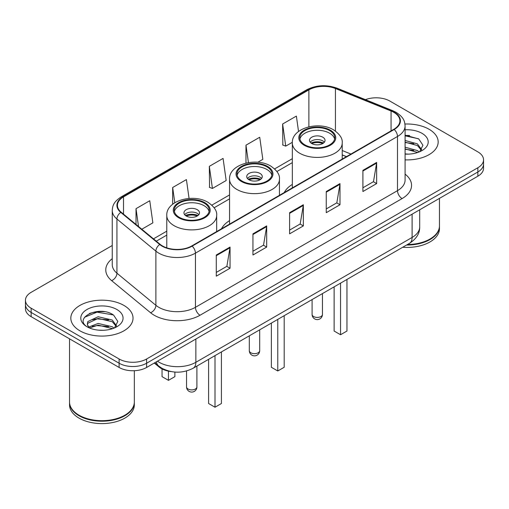 <?xml version="1.0" encoding="UTF-8"?>
<svg xmlns="http://www.w3.org/2000/svg" width="509" height="509" viewBox="0 0 509 509"><rect width="100%" height="100%" fill="white"/><g stroke="black" fill="none" stroke-linecap="round" stroke-linejoin="round"><path stroke-width="0.76" d="M229.553 220.645A34.338 19.826 0 0 0 221.504 228.77M292.325 184.404A34.338 19.826 0 0 0 284.276 192.536M346.4 156.664L342.213 154.971M171.158 371.576A19.437 11.223 180 0 1 159.094 367.014L154.265 363.032M104.523 311.699A25.921 14.965 0 0 0 89.355 313.506M409.662 135.528A25.921 14.965 0 0 0 405.088 135.502M112.254 245.51L31.144 292.331A19.437 11.223 0 0 0 25.45 300.272L25.45 308.734A19.437 11.223 0 0 0 31.144 316.668L119.112 367.46A19.437 11.223 0 0 0 146.605 367.46L477.856 176.209A19.437 11.223 0 0 0 483.55 168.275L483.55 164.044A19.437 11.223 0 0 1 477.856 171.978A19.437 11.223 0 0 0 483.55 164.044L483.55 159.807A19.437 11.223 0 0 0 477.856 151.873L389.888 101.087A19.437 11.223 0 0 0 365.437 99.656M25.45 300.272A19.437 11.223 0 0 0 31.144 308.206L119.112 358.991A19.437 11.223 0 0 0 146.605 358.991L146.605 363.229L477.856 171.978L146.605 363.229A19.437 11.223 0 0 1 119.112 363.229A19.437 11.223 0 0 0 146.605 363.229L146.605 367.46M31.144 308.206L31.144 312.437L119.112 363.229L31.144 312.437A19.437 11.223 0 0 1 25.45 304.503A19.437 11.223 0 0 0 31.144 312.437L31.144 316.668M429.062 129.261A31.1 17.955 0 0 0 404.954 124.037A31.1 17.955 0 0 1 429.062 129.261A31.1 17.955 0 0 1 438.173 141.954A31.1 17.955 0 0 0 429.062 129.261M123.922 305.425A31.1 17.955 0 0 0 90.029 301.538A31.1 17.955 0 0 0 70.827 318.125A31.1 17.955 0 0 0 79.938 330.825A31.1 17.955 0 0 0 113.831 334.712A31.1 17.955 0 0 0 133.034 318.125A31.1 17.955 0 0 0 123.922 305.425A31.1 17.955 0 0 0 90.029 301.538A31.1 17.955 0 0 0 70.827 318.125A31.1 17.955 0 0 0 79.938 330.825A31.1 17.955 0 0 0 113.831 334.712A31.1 17.955 0 0 0 133.034 318.125A31.1 17.955 0 0 0 123.922 305.425M393.826 112.355A20.735 11.968 180 0 1 399.902 120.818A20.735 11.968 180 0 1 393.826 129.286L191.778 245.936A20.735 11.968 180 0 1 160.131 244.339L121.187 212.228A20.735 11.968 180 0 1 117.433 205.362A20.735 11.968 180 0 1 123.509 196.894L308.887 89.87A20.735 11.968 180 0 1 335.437 88.528L391.058 111.013A20.735 11.968 180 0 1 393.826 112.355M394.195 112.139A21.251 12.273 0 0 0 391.357 110.765L335.736 88.28A21.251 12.273 0 0 0 308.518 89.654L123.14 196.684A21.251 12.273 0 0 0 120.76 212.399L159.705 244.511A21.251 12.273 0 0 0 192.141 246.146L394.195 129.496A21.251 12.273 0 0 0 394.195 112.139M216.287 255.009L216.287 276.171L230.036 268.237L230.036 247.075L216.287 255.009M216.287 272.417L226.874 266.302L229.979 247.775A5.185 2.99 -120 0 0 230.036 247.075M226.785 266.36L230.036 268.237M252.941 233.847L252.941 255.009L266.684 247.075L266.684 225.913L252.941 233.847M252.941 251.255L263.528 245.147L266.633 226.613A5.185 2.99 -120 0 0 266.684 225.913M263.433 245.198L266.684 247.075M362.904 170.362L362.904 191.524L376.647 183.59L376.647 162.428L362.904 170.362M362.904 187.77L373.491 181.662L376.59 163.128A5.185 2.99 -120 0 0 376.647 162.428M373.396 181.713L376.647 183.59M326.25 191.524L326.25 212.686L339.993 204.752L339.993 183.59L326.25 191.524M326.25 208.932L336.837 202.824L339.936 184.29A5.185 2.99 -120 0 0 339.993 183.59M336.742 202.875L339.993 204.752M289.596 212.686L289.596 233.847L303.339 225.913L303.339 204.752L289.596 212.686M289.596 230.093L300.183 223.985L303.288 205.451A5.185 2.99 -120 0 0 303.339 204.752M300.087 224.036L303.339 225.913M405.088 159.877A31.1 17.955 0 0 0 438.173 141.954A31.1 17.955 0 0 1 405.088 159.877M146.605 358.991L477.856 167.747A19.437 11.223 0 0 0 483.55 159.807M141.807 229.228L152.865 222.84L149.761 200.731L136.018 208.665L136.018 224.456M257.808 162.25L262.829 159.355L259.724 137.245L245.981 145.18L245.981 163.09M298.535 131.487L296.378 116.084L282.629 124.018L282.851 145.052M189.062 198.44L186.415 179.569L172.672 187.503L172.672 204.224M209.326 166.341L212.425 188.451L226.174 180.517L223.069 158.407L209.326 166.341L209.549 187.376M212.425 188.451L209.326 187.293M245.981 145.18L248.424 162.6M282.629 124.018L285.734 146.128L292.344 142.316M285.734 146.128L282.629 144.97M172.672 187.503L174.803 202.716M136.018 208.665L138.524 226.524M407.467 244.511A32.398 18.706 0 0 0 429.978 239.033A32.398 18.706 0 0 0 439.464 225.811L439.464 198.376M407.327 244.587A32.073 18.515 0 0 0 429.749 239.166A32.073 18.515 0 0 0 429.863 239.103M406.551 245.039A32.398 18.706 0 0 0 439.464 226.34A32.398 18.706 0 0 0 439.464 226.072M402.714 247.253A32.398 18.706 0 0 0 439.464 228.719L439.464 226.34M405.088 153.915L408.466 154.125M405.088 147.196L417.425 150.588L419.142 151.962M405.088 148.876L417.736 152.484M405.088 140.478L417.425 143.869L421.637 149.684M405.088 142.157L417.425 145.549L421.306 150.117M405.088 154.1A21.13 12.197 0 0 0 422.012 150.581A21.13 12.197 0 0 0 422.012 133.333A21.13 12.197 0 0 0 405.088 129.808M419.639 151.758L422.947 145.262L418.761 138.951L405.088 135.171M405.088 135.82L418.474 138.76M405.088 142.539L413.798 143.697M405.088 149.258L413.798 150.416M329.641 130.578A17.497 10.097 0 0 0 310.573 128.389A17.497 10.097 0 0 0 299.776 137.723A17.497 10.097 0 0 0 304.897 144.861A17.497 10.097 0 0 0 323.966 147.05A17.497 10.097 0 0 0 334.763 137.723A17.497 10.097 0 0 0 329.641 130.578M334.61 139.046A17.497 10.097 0 0 0 329.641 133.224A17.497 10.097 0 0 0 311.648 130.8A17.497 10.097 0 0 0 299.922 139.046M334.127 286.853L334.127 331.035L340.546 334.737L346.96 331.035L346.96 279.447M340.546 334.737L340.546 283.15M322.77 137.195A7.775 4.492 0 0 0 314.295 136.221A7.775 4.492 0 0 0 309.491 140.369A7.775 4.492 0 0 0 311.769 143.538A7.775 4.492 0 0 0 320.244 144.511A7.775 4.492 0 0 0 325.047 140.369A7.775 4.492 0 0 0 322.77 137.195M324.354 142.221A7.775 4.492 0 0 0 322.77 140.898A7.775 4.492 0 0 0 310.185 142.221M310.986 143.01A10.365 5.987 180 0 1 323.094 142.825L323.094 143.341M311.839 143.576A9.073 5.236 180 0 1 322.159 143.36L323.094 142.825M322.006 143.926L322.159 143.36M124.724 415.274A32.073 18.515 0 0 1 124.61 415.338A32.073 18.515 0 0 1 79.251 415.338L79.022 415.204A32.398 18.706 0 0 0 124.839 415.204A32.398 18.706 0 0 0 134.325 401.976L134.325 370.711M69.536 402.244A32.398 18.706 0 0 0 69.536 402.511A32.398 18.706 0 0 0 79.022 415.732A32.398 18.706 0 0 0 114.328 419.791A32.398 18.706 0 0 0 134.325 402.511A32.398 18.706 0 0 0 134.325 402.244M69.536 402.511L69.536 404.89A32.398 18.706 0 0 0 79.022 418.118A32.398 18.706 0 0 0 114.328 422.171A32.398 18.706 0 0 0 134.325 404.89L134.325 402.511M98.39 330.15L103.327 330.296M88.706 327.052L98.142 323.45L112.285 326.759L114.003 328.133M89.571 327.955L98.142 325.13L112.597 328.655M88.852 327.707L87.338 324.157A14.646 8.456 0 0 0 89.705 328.07M87.338 324.157L87.783 321.593L98.142 316.732L112.285 320.04L116.497 325.855M87.376 324.36L87.783 323.272L98.142 318.411L112.285 321.72L116.167 326.288M114.5 327.93L117.808 321.427L113.622 315.122C98.803 304.465 72.456 318.507 87.669 327.115L87.745 327.166M116.866 309.497A21.13 12.197 0 0 0 86.988 309.497A21.13 12.197 0 0 0 86.988 326.753A21.13 12.197 0 0 0 116.866 326.753A21.13 12.197 0 0 0 116.866 309.497M69.536 338.835L69.536 401.976A32.398 18.706 0 0 0 79.022 415.204L79.251 415.338M84.583 317.241L96.984 312.151L113.335 314.931M92.333 319.716L96.984 318.869L108.659 319.868M92.333 326.434L96.984 325.588L108.659 326.587M88.623 326.943L88.98 326.778M266.869 166.818A17.497 10.097 0 0 0 247.807 164.63A17.497 10.097 0 0 0 237.003 173.963A17.497 10.097 0 0 0 242.131 181.102A17.497 10.097 0 0 0 261.193 183.291A17.497 10.097 0 0 0 271.997 173.963A17.497 10.097 0 0 0 266.869 166.818M271.844 175.281A17.497 10.097 0 0 0 266.869 169.465A17.497 10.097 0 0 0 248.882 167.041A17.497 10.097 0 0 0 237.156 175.281M271.361 323.088L271.361 367.275L277.774 370.978L284.187 367.275L284.187 315.682M277.774 370.978L277.774 319.385M259.997 173.429A7.775 4.492 0 0 0 251.522 172.456A7.775 4.492 0 0 0 246.725 176.604A7.775 4.492 0 0 0 249.003 179.779A7.775 4.492 0 0 0 257.478 180.752A7.775 4.492 0 0 0 262.275 176.604A7.775 4.492 0 0 0 259.997 173.429M261.581 178.455A7.775 4.492 0 0 0 259.997 177.132A7.775 4.492 0 0 0 247.419 178.455M248.22 179.251A10.365 5.987 180 0 1 260.328 179.06L260.328 179.582M249.066 179.817A9.073 5.236 180 0 1 259.393 179.601L260.328 179.06M259.24 180.167L259.393 179.601M204.103 203.059A17.497 10.097 0 0 0 185.034 200.87A17.497 10.097 0 0 0 174.237 210.198A17.497 10.097 0 0 0 179.359 217.343A17.497 10.097 0 0 0 198.427 219.532A17.497 10.097 0 0 0 209.224 210.198A17.497 10.097 0 0 0 204.103 203.059M209.078 211.521A17.497 10.097 0 0 0 204.103 205.706A17.497 10.097 0 0 0 186.109 203.282A17.497 10.097 0 0 0 174.39 211.521M208.595 359.329L208.595 403.516L215.008 407.219L221.421 403.516L221.421 351.923M215.008 407.219L215.008 355.626M162.04 368.936L162.04 376.641L168.454 380.344L174.873 376.641L174.873 372.06M168.454 380.344L168.454 371.144M197.231 209.67A7.775 4.492 0 0 0 188.756 208.696A7.775 4.492 0 0 0 183.953 212.845A7.775 4.492 0 0 0 186.23 216.02A7.775 4.492 0 0 0 194.705 216.993A7.775 4.492 0 0 0 199.509 212.845A7.775 4.492 0 0 0 197.231 209.67M198.815 214.696A7.775 4.492 0 0 0 197.231 213.373A7.775 4.492 0 0 0 184.646 214.696M185.448 215.492A10.365 5.987 180 0 1 197.556 215.301L197.556 215.816M186.3 216.058A9.073 5.236 180 0 1 196.62 215.841L197.556 215.301M196.468 216.408L196.62 215.841M159.094 366.353L159.094 367.014M157.459 361.186A25.921 14.965 0 0 0 159.202 362.3A25.921 14.965 0 0 0 195.857 362.3L412.112 237.448A25.921 14.965 0 0 0 419.702 226.868C419.893 233.3 416.464 238.804 409.427 243.378L193.172 368.236A12.96 7.482 60 0 0 195.857 362.3L195.857 339.019M412.112 214.168L412.112 237.448A12.96 7.482 60 0 1 409.427 243.378M156.409 361.797A12.96 8.666 129.5 0 0 158.668 366.009L154.73 362.764M477.856 176.209L477.856 167.747M119.112 367.46L119.112 358.991M405.088 174.142A32.398 18.706 180 0 1 402.078 198.586L200.024 315.243A6.477 3.741 60 0 1 195.443 307.309L397.497 190.652A25.921 14.965 0 0 0 405.088 180.071L405.088 125.895A25.921 14.965 180 0 1 397.497 136.476A6.477 3.741 -120 0 0 394.195 129.496M200.024 315.243A32.398 18.706 180 0 1 154.208 315.243A32.398 18.706 180 0 1 150.575 312.742L111.63 280.631A32.398 18.706 180 0 1 112.254 258.68M158.789 307.309A25.921 14.965 0 0 0 195.443 307.309L195.443 253.132A25.921 14.965 180 0 1 155.888 251.134L116.936 219.023A25.921 14.965 180 0 1 112.254 210.44L112.254 264.616A25.921 14.965 0 0 0 116.936 273.193L155.888 305.311A25.921 14.965 0 0 0 158.789 307.309M405.088 125.895C404.668 121.441 404.254 117.738 396.155 112.349L392.744 110.695A6.477 3.035 112 0 0 391.357 110.765M392.744 110.695L337.123 88.21C326.39 84.411 316.204 84.965 306.564 89.864A6.477 3.741 60 0 1 308.518 89.654M123.14 196.684A6.477 3.741 -120 0 0 121.187 196.894C113.329 202.048 112.61 205.922 112.254 210.44M120.76 212.399A6.477 4.333 129.5 0 0 116.936 219.023L116.936 273.193A6.477 4.333 -50.5 0 1 111.63 280.631M337.123 88.21A6.477 3.035 112 0 0 335.736 88.28M159.705 244.511A6.477 4.333 129.5 0 0 155.888 251.134L155.888 305.311A6.477 4.333 -50.5 0 1 150.575 312.742M192.141 246.146A6.477 3.741 60 0 1 195.443 253.132L397.497 136.476L397.497 190.652A6.477 3.741 60 0 0 402.078 198.586M123.509 196.894L123.509 214.143M391.058 111.013L391.058 130.883M335.437 88.528L335.437 131.067M350.936 154.049L342.213 150.518M308.887 89.87L308.887 126.817M292.325 158.687L274.625 168.905M229.553 194.922L211.852 205.14M166.787 231.162L153.476 238.848M289.596 213.36L303.288 205.451M326.25 192.198L339.936 184.29M362.904 171.037L376.59 163.128M252.941 234.522L266.633 226.613M216.287 255.683L229.979 247.775M304.21 145.262A18.464 10.664 0 0 0 330.328 145.262A18.464 10.664 0 0 0 330.328 130.183A18.464 10.664 0 0 0 304.21 130.183A18.464 10.664 0 0 0 304.21 145.262M342.213 159.082L342.213 143.01A24.947 14.405 180 0 1 326.816 156.32A24.947 14.405 180 0 1 299.629 153.196A24.947 14.405 180 0 1 292.325 143.01L292.325 187.885M313.601 316.541A5.185 2.99 180 0 1 312.087 314.422A5.185 5.185 0 0 0 319.862 318.914A5.185 5.185 0 0 0 322.452 314.422A5.185 2.99 180 0 1 320.937 316.541A5.185 2.99 180 0 1 313.601 316.541M241.444 181.497A18.464 10.664 0 0 0 267.556 181.497A18.464 10.664 0 0 0 267.556 166.424A18.464 10.664 0 0 0 241.444 166.424A18.464 10.664 0 0 0 241.444 181.497M279.447 195.322L279.447 179.251A24.947 14.405 180 0 1 264.044 192.555A24.947 14.405 180 0 1 236.863 189.437A24.947 14.405 180 0 1 229.553 179.251L229.553 224.125M250.835 352.782A5.185 2.99 180 0 1 249.315 350.663A5.185 5.185 0 0 0 257.09 355.155A5.185 5.185 0 0 0 259.685 350.663A5.185 2.99 180 0 1 258.165 352.782A5.185 2.99 180 0 1 250.835 352.782M178.672 217.737A18.464 10.664 0 0 0 204.79 217.737A18.464 10.664 0 0 0 204.79 202.658A18.464 10.664 0 0 0 178.672 202.658A18.464 10.664 0 0 0 178.672 217.737M216.675 231.563L216.675 215.492A24.947 14.405 180 0 1 201.278 228.796A24.947 14.405 180 0 1 174.091 225.672A24.947 14.405 180 0 1 166.787 215.492L166.787 247.851M188.063 389.016A5.185 2.99 180 0 1 186.548 386.904A5.185 5.185 0 0 0 194.323 391.389A5.185 5.185 0 0 0 196.913 386.904A5.185 2.99 180 0 1 195.399 389.016A5.185 2.99 180 0 1 188.063 389.016M193.172 368.236C182.744 373.472 172.316 373.472 161.887 368.236L158.668 366.009M419.702 226.868L419.702 209.784M306.564 89.864L121.187 196.894M292.325 162.632L276.915 171.52M229.553 198.866L214.149 207.761M166.787 235.107L156.288 241.171M346.495 156.613L342.213 154.882M342.213 143.01C342.761 138.62 339.878 134.236 333.567 129.859C318.857 120.76 291.46 128.064 292.325 143.01M322.452 293.591L322.452 314.422M312.087 299.578L312.087 314.422M279.447 179.251C279.995 174.861 277.112 170.477 270.794 166.099C256.091 157.001 228.687 164.299 229.553 179.251M259.685 329.832L259.685 350.663M249.315 335.819L249.315 350.663M216.675 215.492C217.222 211.101 214.34 206.718 208.028 202.34C193.325 193.242 165.921 200.54 166.787 215.492M196.913 366.073L196.913 386.904M186.548 370.966L186.548 386.904"/></g></svg>
